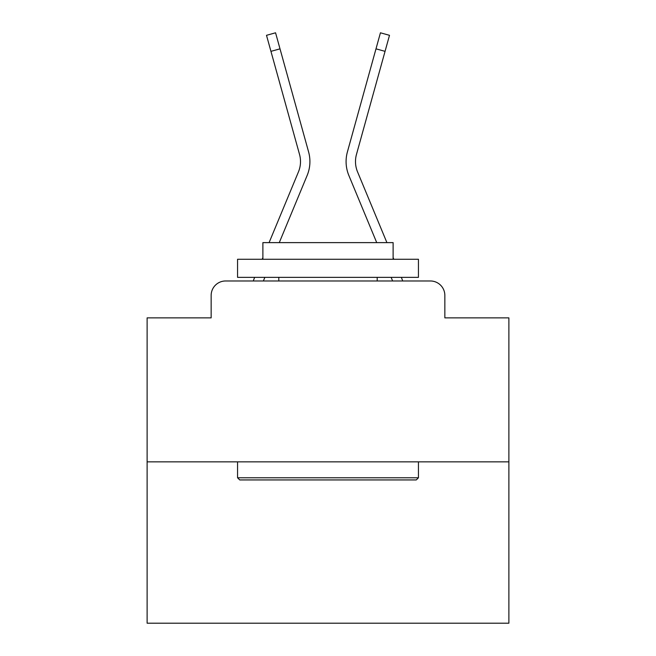 <?xml version="1.0" encoding="UTF-8"?>
<svg xmlns="http://www.w3.org/2000/svg" width="656" height="656" viewBox="0 0 656 656"><rect width="100%" height="100%" fill="white"/><g stroke="black" fill="none" stroke-linecap="round" stroke-linejoin="round"><path stroke-width="0.98" d="M211.15 295.438L211.15 317.873L211.15 295.438A14.473 14.473 0 0 1 225.623 280.973L253.298 280.973A45.584 45.584 0 0 1 254.421 277.972L254.684 277.357M508.884 461.857L147.116 461.857L147.116 623.2L508.884 623.2L508.884 317.873L444.85 317.873L444.85 295.438A14.473 14.473 0 0 0 430.377 280.973L225.623 280.973M147.116 461.857L147.116 317.873L211.15 317.873M264.868 277.357L263.368 280.973L264.868 277.357L263.368 280.973L264.868 277.357L263.368 280.973L264.868 277.357L263.368 280.973L264.868 277.357L263.368 280.973L264.868 277.357L263.368 280.973L264.868 277.357L263.368 280.973L264.868 277.357L263.368 280.973L264.868 277.357L263.368 280.973L264.868 277.357L263.368 280.973L264.868 277.357L263.368 280.973L264.868 277.357L263.368 280.973L264.868 277.357L263.368 280.973L264.868 277.357L263.368 280.973L264.868 277.357L263.368 280.973L264.868 277.357L263.368 280.973L264.868 277.357L263.368 280.973L271.568 280.973M384.432 280.973L392.632 280.973L391.132 277.357M401.316 277.357L401.579 277.972A45.584 45.584 0 0 1 402.702 280.973L430.377 280.973M444.85 317.873L444.85 295.438M279.276 242.622L307.147 175.455A36.178 36.178 0 0 0 308.599 151.921L280.014 48.839L270.944 51.348L266.5 35.317L275.561 32.8L280.014 48.839M376.724 242.622L348.853 175.455A36.178 36.178 0 0 1 347.401 151.921L380.439 32.8L389.5 35.317L385.056 51.348L375.986 48.839M269.091 242.622L298.464 171.847A26.773 26.773 0 0 0 299.53 154.431L270.944 51.348M298.464 171.847A26.773 26.773 0 0 0 299.53 154.431A26.773 26.773 0 0 1 298.464 171.847A26.773 26.773 0 0 0 299.53 154.431A26.773 26.773 0 0 1 298.464 171.847A26.773 26.773 0 0 0 299.53 154.431A26.773 26.773 0 0 1 298.464 171.847A26.773 26.773 0 0 0 299.53 154.431A26.773 26.773 0 0 1 298.464 171.847A26.773 26.773 0 0 0 299.53 154.431A26.773 26.773 0 0 1 298.464 171.847A26.773 26.773 0 0 0 299.53 154.431A26.773 26.773 0 0 1 298.464 171.847A26.773 26.773 0 0 0 299.53 154.431A26.773 26.773 0 0 1 298.464 171.847A26.773 26.773 0 0 0 299.53 154.431A26.773 26.773 0 0 1 298.464 171.847A26.773 26.773 0 0 0 299.53 154.431A26.773 26.773 0 0 1 298.464 171.847A26.773 26.773 0 0 0 299.53 154.431A26.773 26.773 0 0 1 298.464 171.847A26.773 26.773 0 0 0 299.53 154.431A26.773 26.773 0 0 1 298.464 171.847A26.773 26.773 0 0 0 299.53 154.431A26.773 26.773 0 0 1 298.464 171.847A26.773 26.773 0 0 0 299.53 154.431A26.773 26.773 0 0 1 298.464 171.847A26.773 26.773 0 0 0 299.53 154.431A26.773 26.773 0 0 1 298.464 171.847A26.773 26.773 0 0 0 299.53 154.431A26.773 26.773 0 0 1 298.464 171.847A26.773 26.773 0 0 0 299.53 154.431M386.909 242.622L357.536 171.847A26.773 26.773 0 0 1 356.47 154.431L385.056 51.348M357.536 171.847A26.773 26.773 0 0 1 356.47 154.431A26.773 26.773 0 0 0 357.536 171.847A26.773 26.773 0 0 1 356.47 154.431A26.773 26.773 0 0 0 357.536 171.847A26.773 26.773 0 0 1 356.47 154.431A26.773 26.773 0 0 0 357.536 171.847A26.773 26.773 0 0 1 356.47 154.431A26.773 26.773 0 0 0 357.536 171.847A26.773 26.773 0 0 1 356.47 154.431A26.773 26.773 0 0 0 357.536 171.847A26.773 26.773 0 0 1 356.47 154.431A26.773 26.773 0 0 0 357.536 171.847A26.773 26.773 0 0 1 356.47 154.431A26.773 26.773 0 0 0 357.536 171.847A26.773 26.773 0 0 1 356.47 154.431A26.773 26.773 0 0 0 357.536 171.847A26.773 26.773 0 0 1 356.47 154.431A26.773 26.773 0 0 0 357.536 171.847A26.773 26.773 0 0 1 356.47 154.431A26.773 26.773 0 0 0 357.536 171.847A26.773 26.773 0 0 1 356.47 154.431A26.773 26.773 0 0 0 357.536 171.847A26.773 26.773 0 0 1 356.47 154.431A26.773 26.773 0 0 0 357.536 171.847A26.773 26.773 0 0 1 356.47 154.431A26.773 26.773 0 0 0 357.536 171.847A26.773 26.773 0 0 1 356.47 154.431A26.773 26.773 0 0 0 357.536 171.847A26.773 26.773 0 0 1 356.47 154.431A26.773 26.773 0 0 0 357.536 171.847A26.773 26.773 0 0 1 356.47 154.431M416.273 479.938L239.727 479.938L237.562 477.773L418.438 477.773L416.273 479.938M237.562 259.268L418.438 259.268L418.438 277.357L237.562 277.357L237.562 259.268M393.116 259.268L393.116 242.622L262.884 242.622L262.884 259.268M237.562 461.857L237.562 477.773M418.438 461.857L418.438 477.773M278.8 277.357L278.8 280.973M377.2 277.357L377.2 280.973M262.187 259.268L262.884 257.587M393.813 259.268L393.116 257.587"/></g></svg>
